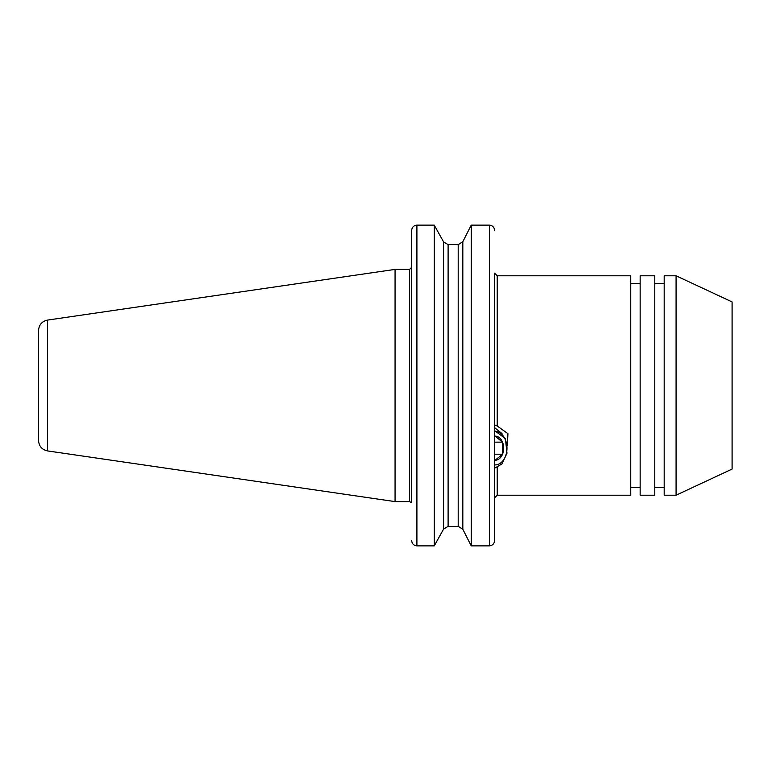 <?xml version="1.0" encoding="UTF-8"?>
<svg xmlns="http://www.w3.org/2000/svg" width="771" height="771" viewBox="0 0 771 771"><rect width="100%" height="100%" fill="white"/><g stroke="black" fill="none" stroke-linecap="round" stroke-linejoin="round"><path stroke-width="1.16" d="M494.616 418.672L494.616 427.645L501.988 433.553M502.528 454.215A12.066 8.529 90 0 0 502.528 442.149L502.528 454.215A12.066 8.529 90 0 1 495.136 460.248L502.528 454.215L494.616 454.215M494.616 431.49A16.711 11.816 -90 0 1 506.961 448.182A16.711 11.816 -90 0 1 494.616 464.884M494.616 352.328L494.616 540.461L494.616 468.199L501.94 463.969L506.981 453.232L505.419 438.612L494.616 430.613M494.616 442.149L502.528 442.149A12.066 8.529 90 0 0 495.136 436.126A12.066 8.529 90 0 0 494.616 436.145M494.616 460.229A12.066 8.529 90 0 0 495.136 460.248L494.616 459.94M502.528 442.149L495.136 436.126L494.616 436.434M494.616 424.898L497.228 426.016L507.944 433.678L507.27 445.628M497.228 426.016L497.228 275.796L494.616 273.185L494.616 424.657M497.228 275.796L630.755 275.796L630.755 495.204L497.228 495.204L494.616 497.815M494.616 230.539C494.346 227.291 492.602 225.489 489.392 225.122L471.235 225.122L462.822 241.737L458.205 244.648L448.105 244.648L443.585 241.921L434.246 225.122L416.909 225.122C413.699 225.489 411.955 227.291 411.685 230.539L411.685 502.567M411.685 540.461C411.955 543.709 413.699 545.511 416.909 545.878L434.246 545.878L443.585 529.079L443.585 241.921L448.105 244.648L448.105 526.352L443.585 529.079L448.105 526.352L458.205 526.352L458.205 244.648L462.822 241.737L462.822 529.263L458.205 526.352L462.822 529.263L471.235 545.878L471.235 225.122L489.392 225.122L489.392 545.878C492.602 545.511 494.346 543.709 494.616 540.461M416.909 545.878L416.909 225.122L434.246 225.122L434.246 545.878M412.09 228.447L412.485 227.667M413.227 226.693L414.172 225.932M414.923 225.527L416.745 225.122M411.685 255.953L411.685 230.539M471.235 545.878L489.392 545.878M47.494 450.91L47.494 320.09C41.962 321.334 38.984 324.774 38.55 330.431L38.55 440.569C38.984 446.226 41.962 449.666 47.494 450.91L395.07 501.603L395.07 269.397L409.594 269.397L409.594 501.603L395.07 501.603M640.152 487.368L630.755 487.368M640.152 275.796L640.152 495.204L654.781 495.204L654.781 275.796L640.152 275.796M664.188 487.368L654.781 487.368M664.188 275.796L664.188 495.204L676.08 495.204L676.08 275.796L664.188 275.796M676.08 275.796L732.093 301.924L732.093 469.076L676.08 495.204M732.093 322.818L732.093 448.182M497.228 467.419L497.228 495.204M409.594 501.603L411.357 502.567M409.594 269.397L411.685 267.315M47.494 320.09L395.07 269.397M630.755 283.632L640.152 283.632M654.781 283.632L664.188 283.632"/></g></svg>
